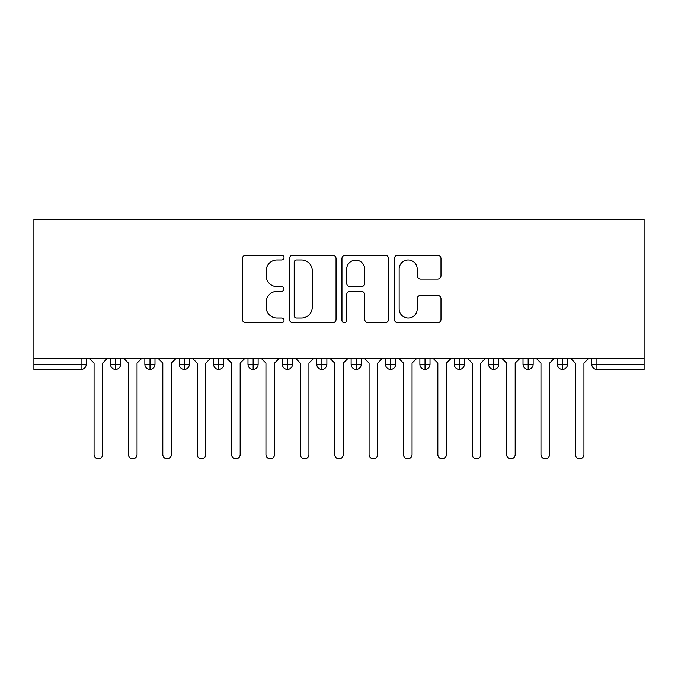 <?xml version="1.0" encoding="UTF-8"?>
<svg xmlns="http://www.w3.org/2000/svg" width="678" height="678" viewBox="0 0 678 678"><rect width="100%" height="100%" fill="white"/><g stroke="black" fill="none" stroke-linecap="round" stroke-linejoin="round"><path stroke-width="1.02" d="M283.997 257.598A2.365 2.365 0 0 0 281.633 255.233L245.783 255.233A3.373 3.373 0 0 0 242.41 258.615L242.41 319.346A3.373 3.373 0 0 0 245.783 322.728L281.633 322.728A2.365 2.365 0 0 0 283.997 320.363A2.365 2.365 0 0 0 281.633 317.999L276.997 317.999A10.797 10.797 0 0 1 266.2 307.202L266.2 302.142A10.797 10.797 0 0 1 276.997 291.345L281.633 291.345A2.365 2.365 0 0 0 283.997 288.981A2.365 2.365 0 0 0 281.633 286.616L276.997 286.616A10.797 10.797 0 0 1 266.2 275.819L266.2 270.759A10.797 10.797 0 0 1 276.997 259.962L281.633 259.962A2.365 2.365 0 0 0 283.997 257.598M437.615 279.022A3.373 3.373 0 0 0 440.988 275.649L440.988 258.615A3.373 3.373 0 0 0 437.615 255.233L397.8 255.233A3.373 3.373 0 0 0 394.426 258.615L394.426 319.346A3.373 3.373 0 0 0 397.8 322.728L437.615 322.728A3.373 3.373 0 0 0 440.988 319.346L440.988 298.769A3.373 3.373 0 0 0 437.615 295.396L420.572 295.396A3.373 3.373 0 0 0 417.199 298.769L417.199 308.973A9.026 9.026 0 0 1 408.173 317.999A9.026 9.026 0 0 1 399.147 308.973L399.147 268.988A9.026 9.026 0 0 1 408.173 259.962A9.026 9.026 0 0 1 417.199 268.988L417.199 275.649A3.373 3.373 0 0 0 420.572 279.022L437.615 279.022M33.9 358.764L33.9 219.197L644.1 219.197L644.1 358.764L33.9 358.764L33.9 364.264L81.08 364.264L81.08 358.764M336.051 258.615A3.373 3.373 0 0 0 332.669 255.233L292.854 255.233A3.373 3.373 0 0 0 289.481 258.615L289.481 319.346A3.373 3.373 0 0 0 292.854 322.728L332.669 322.728A3.373 3.373 0 0 0 336.051 319.346L336.051 258.615M345.331 255.233L385.146 255.233A3.373 3.373 0 0 1 388.519 258.615L388.519 319.346A3.373 3.373 0 0 1 385.146 322.728L368.103 322.728A3.373 3.373 0 0 1 364.73 319.346L364.73 294.718A3.373 3.373 0 0 0 361.357 291.345L350.051 291.345A3.373 3.373 0 0 0 346.678 294.718L346.678 320.363A2.365 2.365 0 0 1 344.314 322.728A2.365 2.365 0 0 1 341.949 320.363L341.949 258.615A3.373 3.373 0 0 1 345.331 255.233M86.242 358.764L86.242 364.264A5.153 5.153 0 0 1 81.08 369.425L33.9 369.425L33.9 364.264M644.1 369.425L596.92 369.425A5.153 5.153 0 0 1 591.758 364.264L591.758 358.764L591.758 364.264A5.153 5.153 0 0 0 596.92 369.425L596.92 364.264L644.1 364.264L644.1 369.425M644.1 358.764L644.1 364.264M115.633 369.425A5.153 5.153 0 0 1 110.472 364.264L110.472 358.764L110.472 364.264A5.153 5.153 0 0 0 115.633 369.425A5.153 5.153 0 0 0 120.616 364.272L120.616 358.764L120.616 364.264A5.153 5.153 0 0 1 115.633 369.425L115.633 364.264L120.616 364.264M115.633 358.764L115.633 364.264L110.472 364.264M81.08 369.425A5.153 5.153 0 0 0 86.242 364.264A5.153 5.153 0 0 1 81.08 369.425L81.08 364.264L86.242 364.264M150.007 358.764L150.007 364.264L144.855 364.264L144.855 358.764L144.855 364.264A5.153 5.153 0 0 0 150.007 369.425A5.153 5.153 0 0 0 154.991 364.272L154.991 358.764L154.991 364.264A5.153 5.153 0 0 1 150.007 369.425A5.153 5.153 0 0 1 144.855 364.264A5.153 5.153 0 0 0 150.007 369.425L150.007 364.264L154.991 364.264M184.391 358.764L184.391 364.264L179.229 364.264L179.229 358.764L179.229 364.264A5.153 5.153 0 0 0 184.391 369.425A5.153 5.153 0 0 0 189.374 364.272L189.374 358.764L189.374 364.264A5.153 5.153 0 0 1 184.391 369.425A5.153 5.153 0 0 1 179.229 364.264A5.153 5.153 0 0 0 184.391 369.425L184.391 364.264L189.374 364.264M218.765 358.764L218.765 369.425A5.153 5.153 0 0 1 213.612 364.264L213.612 358.764L213.612 364.264A5.153 5.153 0 0 0 218.765 369.425A5.153 5.153 0 0 0 223.748 364.272L223.748 358.764M253.14 358.764L253.14 369.425A5.153 5.153 0 0 1 247.987 364.264A5.153 5.153 0 0 0 253.14 369.425A5.153 5.153 0 0 1 247.987 364.264L247.987 358.764M258.123 358.764L258.123 364.264A5.153 5.153 0 0 1 253.14 369.425A5.153 5.153 0 0 0 258.123 364.272L247.987 364.264M287.523 358.764L287.523 364.264L282.362 364.264L282.362 358.764L282.362 364.264A5.153 5.153 0 0 0 287.523 369.425A5.153 5.153 0 0 0 292.506 364.272L292.506 358.764L292.506 364.264A5.153 5.153 0 0 1 287.523 369.425A5.153 5.153 0 0 1 282.362 364.264A5.153 5.153 0 0 0 287.523 369.425L287.523 364.264L292.506 364.264M321.897 369.425A5.153 5.153 0 0 1 316.745 364.264L316.745 358.764L316.745 364.264A5.153 5.153 0 0 0 321.897 369.425A5.153 5.153 0 0 0 326.881 364.272L326.881 358.764L326.881 364.264A5.153 5.153 0 0 1 321.897 369.425L321.897 364.264L326.881 364.264M356.272 358.764L356.272 364.264L351.119 364.264L351.119 358.764L351.119 364.264A5.153 5.153 0 0 0 356.272 369.425A5.153 5.153 0 0 0 361.255 364.272L361.255 358.764L361.255 364.264A5.153 5.153 0 0 1 356.272 369.425A5.153 5.153 0 0 1 351.119 364.264A5.153 5.153 0 0 0 356.272 369.425L356.272 364.264L361.255 364.264M390.655 358.764L390.655 369.425A5.153 5.153 0 0 1 385.494 364.264L385.494 358.764L385.494 364.264A5.153 5.153 0 0 0 390.655 369.425A5.153 5.153 0 0 0 395.638 364.272L395.638 358.764M425.03 358.764L425.03 369.425A5.153 5.153 0 0 1 419.877 364.264L419.877 358.764L419.877 364.264A5.153 5.153 0 0 0 425.03 369.425A5.153 5.153 0 0 0 430.013 364.272L430.013 358.764M459.404 358.764L459.404 369.425A5.153 5.153 0 0 1 454.252 364.264L454.252 358.764L454.252 364.264A5.153 5.153 0 0 0 459.404 369.425A5.153 5.153 0 0 0 464.388 364.272L464.388 358.764M493.787 358.764L493.787 364.264L488.626 364.264L488.626 358.764L488.626 364.264A5.153 5.153 0 0 0 493.787 369.425A5.153 5.153 0 0 0 498.771 364.272L498.771 358.764L498.771 364.264A5.153 5.153 0 0 1 493.787 369.425A5.153 5.153 0 0 1 488.626 364.264A5.153 5.153 0 0 0 493.787 369.425L493.787 364.264L498.771 364.264M528.162 358.764L528.162 364.264L523.009 364.264L523.009 358.764L523.009 364.264A5.153 5.153 0 0 0 528.162 369.425A5.153 5.153 0 0 0 533.145 364.272L533.145 358.764L533.145 364.264A5.153 5.153 0 0 1 528.162 369.425A5.153 5.153 0 0 1 523.009 364.264A5.153 5.153 0 0 0 528.162 369.425L528.162 364.264L533.145 364.264M562.537 358.764L562.537 364.264L557.384 364.264L557.384 358.764L557.384 364.264A5.153 5.153 0 0 0 562.537 369.425A5.153 5.153 0 0 0 567.528 364.272L567.528 358.764L567.528 364.264A5.153 5.153 0 0 1 562.537 369.425A5.153 5.153 0 0 1 557.384 364.264A5.153 5.153 0 0 0 562.537 369.425L562.537 364.264L567.528 364.264M321.897 358.764L321.897 364.264L316.745 364.264M296.566 259.962A2.365 2.365 0 0 0 294.201 262.327L294.201 315.634A2.365 2.365 0 0 0 296.566 317.999L301.464 317.999A10.797 10.797 0 0 0 312.261 307.202L312.261 270.759A10.797 10.797 0 0 0 301.464 259.962L296.566 259.962M364.73 269.158A9.026 9.026 0 0 0 355.704 260.132A9.026 9.026 0 0 0 346.678 269.158L346.678 283.243A3.373 3.373 0 0 0 350.051 286.616L361.357 286.616A3.373 3.373 0 0 0 364.73 283.243L364.73 269.158M94.064 454.506L94.064 363.061L94.064 454.506A4.297 4.297 0 0 0 98.361 458.803A4.297 4.297 0 0 0 102.658 454.506L102.658 363.061L102.658 454.506M106.955 358.764L102.658 363.061M94.064 363.061L89.767 358.764M128.439 454.506L128.439 363.061L128.439 454.506A4.297 4.297 0 0 0 132.735 458.803A4.297 4.297 0 0 0 137.032 454.506L137.032 363.061L137.032 454.506M162.813 454.506L162.813 363.061L162.813 454.506A4.297 4.297 0 0 0 167.11 458.803A4.297 4.297 0 0 0 171.407 454.506L171.407 363.061L171.407 454.506M197.196 454.506L197.196 363.061L197.196 454.506A4.297 4.297 0 0 0 201.493 458.803A4.297 4.297 0 0 0 205.79 454.506L205.79 363.061L205.79 454.506M231.571 454.506L231.571 363.061L231.571 454.506A4.297 4.297 0 0 0 235.868 458.803A4.297 4.297 0 0 0 240.165 454.506L240.165 363.061L240.165 454.506M141.329 358.764L137.032 363.061M128.439 363.061L124.142 358.764M175.704 358.764L171.407 363.061M162.813 363.061L158.516 358.764M210.087 358.764L205.79 363.061M197.196 363.061L192.899 358.764M244.461 358.764L240.165 363.061M231.571 363.061L227.274 358.764M265.946 454.506L265.946 363.061L265.946 454.506A4.297 4.297 0 0 0 270.242 458.803A4.297 4.297 0 0 0 274.539 454.506L274.539 363.061L274.539 454.506M278.836 358.764L274.539 363.061M265.946 363.061L261.649 358.764M300.329 454.506L300.329 363.061L300.329 454.506A4.297 4.297 0 0 0 304.625 458.803A4.297 4.297 0 0 0 308.922 454.506L308.922 363.061L308.922 454.506M334.703 454.506L334.703 363.061L334.703 454.506A4.297 4.297 0 0 0 339 458.803A4.297 4.297 0 0 0 343.297 454.506L343.297 363.061L343.297 454.506M369.078 454.506L369.078 363.061L369.078 454.506A4.297 4.297 0 0 0 373.375 458.803A4.297 4.297 0 0 0 377.671 454.506L377.671 363.061L377.671 454.506M313.219 358.764L308.922 363.061M300.329 363.061L296.032 358.764M347.594 358.764L343.297 363.061M334.703 363.061L330.406 358.764M381.968 358.764L377.671 363.061M369.078 363.061L364.781 358.764M403.461 454.506L403.461 363.061L403.461 454.506A4.297 4.297 0 0 0 407.758 458.803A4.297 4.297 0 0 0 412.055 454.506L412.055 363.061L412.055 454.506M416.351 358.764L412.055 363.061M403.461 363.061L399.164 358.764M437.835 454.506L437.835 363.061L437.835 454.506A4.297 4.297 0 0 0 442.132 458.803A4.297 4.297 0 0 0 446.429 454.506L446.429 363.061L446.429 454.506M450.726 358.764L446.429 363.061M437.835 363.061L433.539 358.764M472.21 454.506L472.21 363.061L472.21 454.506A4.297 4.297 0 0 0 476.507 458.803A4.297 4.297 0 0 0 480.804 454.506L480.804 363.061L480.804 454.506M485.101 358.764L480.804 363.061M472.21 363.061L467.913 358.764M506.593 454.506L506.593 363.061L506.593 454.506A4.297 4.297 0 0 0 510.89 458.803A4.297 4.297 0 0 0 515.187 454.506L515.187 363.061L515.187 454.506M519.484 358.764L515.187 363.061M506.593 363.061L502.296 358.764M540.968 454.506L540.968 363.061L540.968 454.506A4.297 4.297 0 0 0 545.265 458.803A4.297 4.297 0 0 0 549.561 454.506L549.561 363.061L549.561 454.506M553.858 358.764L549.561 363.061M540.968 363.061L536.671 358.764M575.342 454.506L575.342 363.061L575.342 454.506A4.297 4.297 0 0 0 579.639 458.803A4.297 4.297 0 0 0 583.936 454.506L583.936 363.061L583.936 454.506M588.233 358.764L583.936 363.061M575.342 363.061L571.045 358.764M596.92 358.764L596.92 364.264L591.758 364.264A5.153 5.153 0 0 0 596.92 369.425M213.612 364.264A5.153 5.153 0 0 0 218.765 369.425A5.153 5.153 0 0 0 223.748 364.272L213.612 364.264M385.494 364.264A5.153 5.153 0 0 0 390.655 369.425A5.153 5.153 0 0 0 395.638 364.272L385.494 364.264M419.877 364.264A5.153 5.153 0 0 0 425.03 369.425A5.153 5.153 0 0 0 430.013 364.272L419.877 364.264M454.252 364.264A5.153 5.153 0 0 0 459.404 369.425A5.153 5.153 0 0 0 464.388 364.272L454.252 364.264"/></g></svg>
